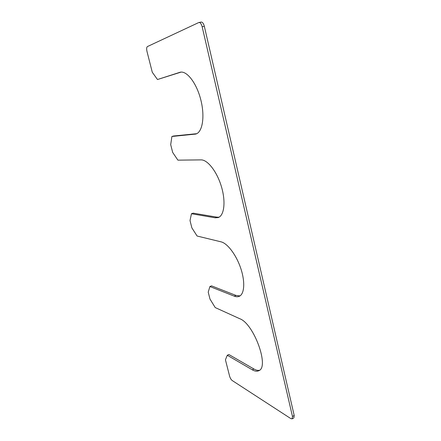 <?xml version="1.0" encoding="UTF-8"?>
<svg xmlns="http://www.w3.org/2000/svg" width="441" height="441" viewBox="0 0 441 441"><rect width="100%" height="100%" fill="white"/><g stroke="black" fill="none" stroke-linecap="round" stroke-linejoin="round"><path stroke-width="0.66" d="M198.979 22.48C200.319 22.474 201.372 23.886 202.143 26.708L292.466 416.447L294.202 415.499L204.326 26.284C203.56 23.467 202.502 22.061 201.157 22.067L198.72 22.563L147.432 46.559C146.577 47.248 146.429 48.879 146.991 51.465L152.288 72.285L157.487 79.523L181.058 72.104M194.751 134.24L196.658 133.711L173.699 135.988L171.907 136.478L195.727 134.058C202.369 132.443 205.098 117.025 200.909 100.228C196.813 83.41 186.923 70.455 180.137 72.236L157.487 79.523M219.056 217.181L216.972 217.165L193.18 213.152L191.466 213.736L215.153 217.804L218.168 217.584C224.177 215.66 225.946 201.873 221.487 186.846C217.099 171.808 207.617 159.631 201.013 159.885L177.899 160.149L172.679 152.437L170.695 144.637L171.907 136.478M191.466 213.736L190.01 220.555L191.879 227.903L197.105 236.029L221.024 241.833C227.484 243.289 236.387 255.047 240.836 268.569C245.345 282.091 244.402 294.268 239.154 296.352C237.721 296.942 236.1 296.881 234.287 296.17L209.894 286.54L211.537 285.873L236.023 295.437L239.992 295.894M209.894 286.54L208.224 292.157L209.993 299.092L215.219 307.57L239.799 318.738C253.856 323.677 269.743 367.336 258.718 370.743C256.943 371.581 254.793 371.267 252.269 369.806L227.291 355.259L228.862 354.52L253.922 368.996C256.034 370.203 257.897 370.622 259.517 370.242M227.291 355.259L225.434 359.795L229.59 376.123C230.196 378.158 231.062 379.618 232.186 380.517L290.867 418.625L292.124 418.862L292.466 416.447M292.124 418.862L293.849 417.914L294.202 415.499M202.143 26.708L204.326 26.284M179.647 72.368L180.639 72.148M215.153 217.804L216.972 217.165M234.287 296.17L236.023 295.437M252.269 369.806L253.922 368.996"/></g></svg>
